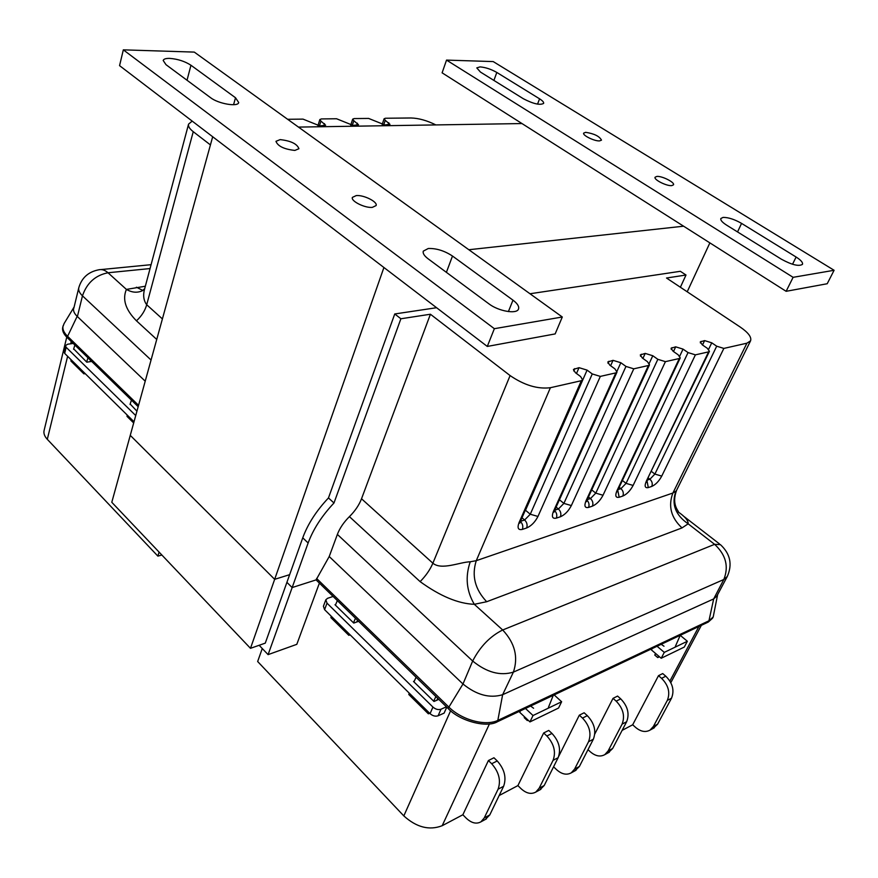 <?xml version="1.0" encoding="UTF-8"?>
<svg xmlns="http://www.w3.org/2000/svg" width="878" height="878" viewBox="0 0 878 878"><rect width="100%" height="100%" fill="white"/><g stroke="black" fill="none" stroke-linecap="round" stroke-linejoin="round"><path stroke-width="1.32" d="M508.395 311.58L512.982 300.166C517.482 303.558 519.326 306.499 518.514 309.012C516.955 314.445 498.495 311.273 488.903 303.832L428.091 258.791C424.228 255.838 422.636 253.292 423.295 251.13L428.288 248.496C436.377 248.244 444.444 250.757 452.488 256.036L446.397 272.345M294.854 150.423C284.099 149.238 277.81 146.209 275.966 141.325L280.148 139.613C290.87 140.831 297.126 143.86 298.926 148.722L294.854 150.423M372.338 207.373C364.809 208.196 350.552 201.04 352.407 197.385L356.281 195.574C363.854 194.828 377.913 201.907 376.091 205.573L372.338 207.373M233.57 104.723L235.513 97.754L238.706 102.528C238.092 107.171 218.348 103.813 210.544 97.667L165.986 64.665L163.187 60.472C163.692 59.013 165.832 58.321 169.619 58.387C177.685 58.98 184.797 61.273 190.954 65.246L187.025 80.249M487.29 346.437L119.562 65.641L123.326 49.848L494.358 328.69L487.29 346.437L555.159 333.914L562.293 317.002L194.29 52.098L123.326 49.848M512.982 300.166L452.488 256.036M235.513 97.754L190.954 65.246M494.358 328.69L562.293 317.002M496.816 72.446C491.087 69.197 485.49 67.343 480.025 66.893L476.787 67.891L480.453 72.062L523.387 98.753C533.264 103.867 540.014 105.415 543.625 103.406C543.943 102.254 542.593 100.729 539.575 98.819L496.816 72.446L493.897 80.425M585.692 132.326L583.683 133.105C582.279 135.278 594.428 141.281 599.542 140.908L601.485 140.14C599.487 136.266 594.219 133.665 585.692 132.326M656.887 176.423L655.098 177.202C653.484 179.573 666.643 186.235 671.736 185.62L673.481 184.841C675.05 182.448 662.023 175.852 656.887 176.423M741.57 223.396C734.458 219.324 728.29 217.338 723.077 217.404L720.849 218.512C720.322 220.115 722.221 222.31 726.534 225.086L781.486 259.262C791.923 264.926 798.925 266.616 802.47 264.344C803.041 262.544 800.923 260.107 796.116 257.034L741.57 223.396L737.542 231.935M793.108 277.327L446.529 60.099L493.216 61.581L834.1 270.281L793.108 277.327L786.128 291.309L442.106 72.83L446.529 60.099M834.1 270.281L827.208 283.737L786.128 291.309M298.465 127.09L521.982 123.557M383.916 267.505L274.66 579.326L289.63 574.673L274.66 579.326L130.262 435.356L212.685 136.748M687.211 291.792L709.874 242.877M683.6 226.195L468.841 249.736M250.482 648.326L274.66 579.326L130.262 435.356L111.791 502.293L250.482 648.326L265.277 643.135L286.908 582.355L292.154 587.558L316.08 579.897L292.154 587.558L268.097 654.626L296.808 644.331L319.394 583.124M86.637 362.01L87.965 357.796L138.175 406.69M74.114 306.993L64.094 323.554L62.744 327.165C62.009 330.413 63.446 333.838 67.057 337.437L87.965 357.796M383.741 124.852L385.255 120.33L384.092 118.771L385.464 118.245L411.058 117.981C418.696 118.19 426.971 120.505 435.85 124.917M385.255 120.33L389.964 124.325L384.773 124.917L368.628 118.431L354.163 118.574L352.682 119.145L350.761 125.104M352.308 125.367L353.812 120.714L352.682 119.145M353.812 120.714L358.509 124.764L353.044 125.4L336.559 118.76L321.436 118.925L319.844 119.54L317.935 125.697M319.449 125.894L320.942 121.109L319.844 119.54M320.942 121.109L325.628 125.225L319.866 125.905L303.031 119.123L287.622 119.287M188.561 124.127L144.727 288.533C142.851 295.03 143.509 300.441 146.703 304.743L193.248 131.689C189.593 128.825 188.035 126.3 188.561 124.127L192.194 121.098M193.248 131.689L210.435 144.925M162.408 318.923L146.703 304.743C145.013 310.724 141.599 316.08 136.463 320.81C125.543 309.824 122.185 299.354 126.41 289.411L108.016 272.762C95.384 275.275 86.867 282.968 82.466 295.831L151.06 360.024M74.103 307.015L73.631 308.244C73.061 310.79 74.235 313.49 77.165 316.343L145.221 381.195M63.062 325.837C62.327 329.074 63.765 332.499 67.386 336.098L138.559 405.318M144.694 288.675L142.477 290.662C137.407 293.054 132.051 292.637 126.41 289.411L145.342 286.228M130.021 404.418L131.448 400.127M133.686 422.976L127.014 416.391L127.189 415.042M85.21 373.644L83.904 373.852L70.931 361.045L71.074 359.706M83.904 373.852L84.058 372.513M90.588 360.353L89.973 361.692M73.576 349.246L74.871 345.043M130.153 404.001L136.935 411.178M73.225 343.441L67.683 344.209L65.455 345.592L66.157 347.304L135.728 415.557M90.533 360.353L91.641 361.44L86.801 362.175L73.686 348.873M65.455 345.592L63.973 351.672L64.676 353.395L134.016 421.769M159.083 552.086L157.875 556.114L161.87 555.017M66.75 337.141L44.098 430.472C43.439 433.348 44.504 436.289 47.302 439.318L157.875 556.114M357.533 620.329L358.575 621.339L353.757 623.073L335.001 604.744L335.67 604.514M446.43 706.812L440.997 709.226C438.309 710.072 435.62 709.358 432.942 707.075L327.022 603.186L325.826 599.795L327.571 598.313L333.091 596.458M414.273 681.141L413.505 681.46L433.984 701.467L438.737 699.404L437.738 698.427M446.759 707.13L444.114 713.112L438.1 715.8C435.422 716.657 432.733 715.943 430.066 713.66L324.586 609.661L323.411 606.27L325.826 599.795M262.27 648.535L257.66 661.518L403.825 815.914C416.545 827.394 429.331 830.665 442.183 825.715L462.86 814.762L488.409 760.535L493.963 757.769L497.233 760.952L491.68 763.739L488.409 760.535M268.097 654.626L259.164 645.286M652.145 648.59L651.443 649.95L661.211 658.259L684.291 647.064L687.364 641.269L664.295 652.376L661.211 658.259M520.445 710.851L519.743 712.321L529.95 721.914L558.551 708.041L561.635 701.752L533.023 715.526L529.95 721.914M543.658 732.976L548.75 730.43L551.977 733.437L546.873 735.994L543.658 732.976L517.899 785.601L499.154 795.534M579.326 715.175L584.144 712.771L587.327 715.669L582.509 718.083L579.326 715.175L558.759 756.243M613.031 698.361L617.585 696.078L620.735 698.866L616.18 701.16L613.031 698.361L594.79 734.019M671.516 698.208L657.578 724.196L653.375 726.468L667.324 700.414L671.516 698.208C674.578 690.481 672.68 683.15 665.809 676.214L661.595 678.332L658.5 675.665L632.676 724.789L622.118 730.375M658.5 675.665L662.714 673.569L665.809 676.214M558.145 757.681L544.206 785.514L539.136 788.246L553.074 760.337L558.145 757.681C561.196 749.34 559.132 741.262 551.977 733.437M546.873 735.994C554.051 743.864 556.114 751.985 553.074 760.337M539.136 788.246L535.799 792.066C531.19 794.579 526.262 793.438 521.005 788.642L517.899 785.601M484.25 817.934L498.1 789.179L503.621 786.282L489.77 814.949L484.25 817.934L480.924 821.841C476.304 824.354 471.332 823.07 466.009 817.978L462.86 814.762M485.369 819.426L489.77 814.949M503.621 786.282C506.639 777.667 504.51 769.227 497.233 760.952M491.68 763.739C498.967 772.058 501.108 780.542 498.1 789.179M653.232 728.378L657.578 724.196M653.375 726.468L650.071 730.09C645.549 732.559 640.742 731.681 635.672 727.467L632.676 724.789M661.595 678.332C668.476 685.301 670.386 692.654 667.324 700.414M626.629 721.76L612.657 748.484L608.125 750.942L622.096 724.13L626.629 721.76C629.691 713.781 627.726 706.153 620.735 698.866M608.278 752.753L612.657 748.484M616.18 701.16C623.193 708.48 625.158 716.141 622.096 724.13M608.125 750.942L604.81 754.641C600.234 757.132 595.372 756.156 590.225 751.711L588.008 749.658M574.596 769.073L588.556 741.723L593.352 739.21L579.392 766.483L574.596 769.073L571.271 772.838C566.672 775.329 561.777 774.275 556.575 769.666L553.568 766.812M574.991 770.807L579.392 766.483M593.352 739.21C596.414 731.056 594.406 723.209 587.327 715.669M582.509 718.083C589.599 725.667 591.618 733.547 588.556 741.723M539.805 789.904L544.206 785.514M554.15 694.915L561.635 701.752M533.023 715.526L525.483 708.469M533.594 708.25L530.619 706.044M335.407 605.129L337.35 600.607L316.08 579.897L329.217 556.531L337.371 534.406C339.764 528.15 343.781 522.223 349.422 516.626C355.052 511.051 359.08 505.102 361.527 498.77L432.876 563.204L510.096 375.575C524.221 385.233 537.643 389.283 550.396 387.714L476.271 560.68L470.235 561.777C459.754 562.074 441.524 570.513 432.876 563.204C430.154 569.624 425.896 575.77 420.123 581.631C440.119 596.129 458.184 603.68 474.318 604.305L502.688 629.987C490.144 636.232 480.134 646.57 472.671 661.024L462.98 683.995C476.534 695.003 489.748 698.57 502.633 694.707L497.596 721.65L680.22 635.321L687.364 641.269M664.295 652.376L657.073 646.263M664.009 646.23L661.211 644.309M497.596 721.65C486.829 728.279 459.545 721.025 448.087 708.425L337.35 600.607M361.527 498.77L430.418 314.236L400.884 318.769L333.98 502.995C321.842 515.891 313.226 529.214 308.134 542.988L292.154 587.558L286.908 582.355L302.745 537.83C307.783 524.078 316.365 510.776 328.471 497.936L394.749 313.962L436.575 307.717M675.391 646.351L680.22 635.321L708.283 622.052L712.53 618.233L713.199 616.971L708.952 620.79L713.682 598.906L716.92 595.953L727.28 576.495C732.592 564.411 730.298 553.798 720.41 544.634L714.604 544.327L688.165 523.826C688.33 520.489 684.917 516.483 677.948 511.808M333.98 502.995L328.471 497.936M400.884 318.769L394.749 313.962M530.005 293.757L680.351 271.302L686.003 275.023L680.384 287.249M510.096 375.575L430.418 314.236M520.434 521.345L524.616 519.985L530.268 514.234L592.266 373.951L600.332 376.399L537.962 516.451C535.053 522.103 531.289 525.944 526.657 527.974L522.366 529.401C518.185 530.301 517.076 528.029 519.052 522.608L581.346 380.701L550.396 387.714M581.346 380.701L582.597 379.867L580.61 376.552L575.397 372.689L573.433 369.44L579.03 367.673L576.484 373.49M592.266 373.951L587.086 370.121L579.03 367.673M554.731 510.195L558.419 508.999L563.885 503.401L625.97 366.433L633.784 368.826L571.348 505.563C568.461 511.095 564.817 514.826 560.416 516.769L556.345 518.119C552.394 518.953 551.428 516.714 553.425 511.402L615.84 372.887L600.332 376.399M615.84 372.887L616.971 372.129L614.951 368.892L609.793 365.149L607.795 361.977L613.031 360.342L610.616 365.742M625.97 366.433L620.845 362.735L613.031 360.342M587.239 499.615L590.477 498.561L595.778 493.129L657.841 359.321L665.425 361.648L603.021 495.247C600.157 500.647 596.623 504.268 592.43 506.134L588.567 507.418C584.836 508.186 583.991 505.98 586.021 500.789L648.447 365.5L633.784 368.826M648.447 365.5L649.479 364.82L647.415 361.648L642.323 358.026L640.292 354.921L645.209 353.406L642.905 358.443M657.841 359.321L652.782 355.744L645.209 353.406M618.101 489.573L620.933 488.662L626.069 483.361L688.045 352.583L695.398 354.855L633.115 485.435C630.272 490.714 626.848 494.248 622.842 496.037L619.177 497.255C615.643 497.969 614.907 495.785 616.96 490.703L679.309 358.509L665.425 361.648M679.309 358.509L680.252 357.884L678.156 354.789L673.13 351.277L671.066 348.248L675.687 346.832L673.492 351.529M688.045 352.583L683.04 349.115L675.687 346.832M647.448 480.036L649.896 479.234L654.889 474.076L716.7 346.195L723.845 348.412L661.738 476.106C658.917 481.276 655.592 484.711 651.772 486.423L648.282 487.586C644.935 488.256 644.287 486.105 646.362 481.111L708.579 351.869L695.398 354.855M708.579 351.869L709.435 351.31L707.317 348.292L702.345 344.878L700.249 341.915L704.617 340.598L702.51 344.999M716.7 346.195L711.751 342.826L704.617 340.598M470.235 561.777C465.088 576.857 466.448 591.026 474.318 604.305L486.686 601.726C474.965 589.336 471.497 575.65 476.271 560.68L672.899 493.019L746.915 343.188L723.845 348.412M746.915 343.188L750.547 340.862C751.777 337.251 748.396 332.685 740.395 327.165L666.512 278.019L686.003 275.023M462.607 683.644L329.217 556.531M708.283 622.052L708.952 620.79L498.265 720.212C485.885 726.534 461.828 720.147 448.735 706.966L316.607 578.47M678.485 511.94C678.145 510.392 671.461 504.093 676.598 490.275L675.939 491.153C671.242 504.071 675.325 514.958 688.165 523.826L682.008 527.908C671.033 517.713 667.993 506.079 672.899 493.019L675.939 491.153M717.622 594.625L713.199 616.971M713.682 598.906L723.823 579.491L513.389 672.12C518.47 657.106 514.903 643.058 502.688 629.987L714.604 544.327C725.908 554.808 728.981 566.529 723.823 579.491L727.28 576.495M337.371 534.406L472.671 661.024C486.664 672.416 500.24 676.115 513.389 672.12L502.633 694.707M502.984 694.542L713.441 599.026M353.483 622.798L355.48 618.255M331.258 616.246L330.907 617.629L348.84 635.332L349.214 633.938M350.135 634.849L348.84 635.332M357.587 620.318L356.688 622.019M409.225 693.104L408.797 694.498L428.365 713.814L428.826 712.431M429.649 713.254L428.365 713.814M437.793 698.405L436.761 700.26M433.666 701.171L435.894 696.561M413.922 681.877L416.095 677.278M528.095 720.169L527.316 720.553L524.232 717.644L524.594 716.876M527.788 719.883L527.316 720.553M553.261 695.343L548.454 707.35M655.592 653.484L654.769 655.065L657.732 657.578L658.774 656.184M657.732 657.578L659.444 656.755M537.534 104.131L539.575 98.819M792.527 264.256L796.116 257.034M136.463 320.81L156.734 339.457M150.05 268.558L108.016 272.762C104.998 270.095 101.958 269.107 98.885 269.776C88.458 271.763 81.764 277.722 78.811 287.666C78.219 290.212 79.448 292.945 82.466 295.831L77.396 316.563M77.165 316.343L67.057 337.437M142.829 290.442L136.397 287.205M388.8 122.744L388.087 124.863M324.52 123.633L323.828 125.85M357.368 123.183L356.666 125.345M71.239 341.509L70.679 343.792M67.617 356.303L47.302 439.318M66.157 347.304L64.676 353.395M450.633 710.741L403.825 815.914M489.452 723.889L442.183 825.715M698.921 626.475L669.914 681.032M440.997 709.226L438.1 715.8M432.942 707.075L430.066 713.66M327.022 603.186L324.586 609.661M308.134 542.988L302.745 537.83M420.123 581.631L349.422 516.626M462.98 683.995L448.087 708.425M709.435 351.31L646.362 481.111M647.031 480.935L648.282 487.586M648.392 478.082L649.896 479.234C652.145 481.309 652.771 483.701 651.772 486.423M651.542 471.53L654.889 474.076L661.738 476.106M486.686 601.726L682.008 527.908M519.535 522.41L519.809 523.134L520.336 521.576L519.052 522.608M520.391 521.455C522.684 523.815 523.332 526.46 522.366 529.401M521.993 517.8L524.616 519.985C526.954 522.333 527.634 524.989 526.657 527.974M587.086 370.121L525.505 510.261L530.268 514.234L537.962 516.451M553.7 511.303L554.029 512.137L554.6 510.48L553.425 511.402M554.578 510.524C556.718 512.818 557.31 515.342 556.345 518.119M556.114 507.111L558.419 508.999C560.735 511.259 561.393 513.849 560.416 516.769M559.429 499.769L563.885 503.401L571.348 505.563M649.479 364.82L587.086 499.944L586.021 500.789M586.998 500.153C588.995 502.381 589.522 504.795 588.567 507.418M588.469 496.959L590.477 498.561C592.771 500.767 593.418 503.281 592.43 506.134M591.728 489.902L595.778 493.129L603.021 495.247M680.252 357.884L617.936 489.935L616.96 490.703M617.772 490.308L619.177 497.255M619.188 487.29L620.933 488.662C623.204 490.791 623.841 493.249 622.842 496.037M622.392 480.496L626.069 483.361L633.115 485.435M711.751 342.826L708.612 349.356M525.362 510.14L524.572 511.94M620.845 362.735L616.993 371.262M652.782 355.744L649.226 363.426M683.04 349.115L679.715 356.161M700.37 342.936L701.127 341.355M573.685 370.933L574.695 368.606M608.004 363.327L608.937 361.231M640.457 356.15L641.335 354.24M671.209 349.367L672.01 347.633M384.092 118.771L382.182 124.522M151.082 264.684L101.058 269.568M78.811 287.666L73.807 308.288M701.357 625.323L670.825 682.656M650.071 730.09L654.275 727.807M604.81 754.641L609.343 752.183M571.271 772.838L576.056 770.236M535.799 792.066L540.87 789.322M480.924 821.841L486.445 818.845M719.466 543.899L683.051 515.759M647.262 480.42L646.548 482.351L646.197 481.451M676.598 490.275L750.547 340.862M520.336 521.576L582.597 379.867M554.6 510.48L616.971 372.129M587.086 499.944L586.471 501.7L586.087 500.756M617.936 489.935L617.267 491.79L616.894 490.835"/></g></svg>

